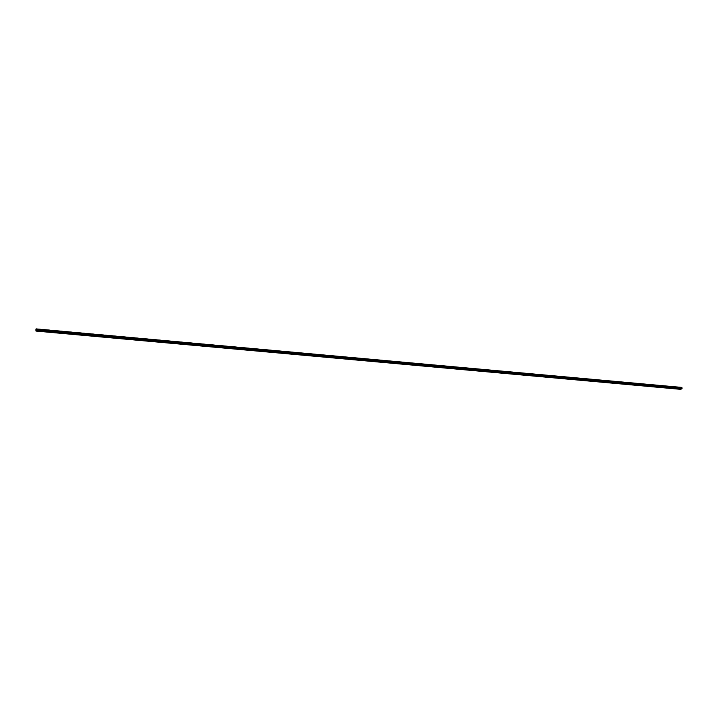 <?xml version="1.0" encoding="UTF-8"?>
<svg xmlns="http://www.w3.org/2000/svg" width="718" height="718" viewBox="0 0 718 718"><rect width="100%" height="100%" fill="white"/><g stroke="black" fill="none" stroke-linecap="round" stroke-linejoin="round"><path stroke-width="0.54" stroke-dasharray="3.59 2.69" d="M35.99 331.07L679.973 388.994L680.296 387.603L680.422 388.447L681.481 388.285L681.633 387.406L681.481 388.285L36.133 330.038L681.481 388.285L36.008 329.733L36.097 328.664L681.49 387.424L36.115 328.7L36.133 330.038L36.232 329.015L680.44 387.585L680.422 388.447L36.133 330.038L36.232 329.015L680.44 387.585L36.232 329.015L680.296 387.603L36.25 329.059L680.224 387.855L36.232 329.374L680.188 387.882L36.232 329.409L679.838 388.142L36.205 330.172L679.811 388.232L36.205 330.172L679.811 388.492L680.691 389.335M681.732 387.657L36.053 328.952"/><path stroke-width="1.08" d="M682.1 388.16L35.972 329.185L682.1 388.16L35.945 329.499L35.99 331.07L680.682 389.335L681.912 388.716L35.9 330.181L681.912 388.716L682.1 388.16L680.691 389.335L35.99 331.07L35.909 329.876L35.972 329.185L682.1 387.891L36.044 328.934L681.813 387.657L682.1 388.16M681.696 387.639L36.062 328.934L681.696 387.639M36.062 328.934L681.633 387.406L36.062 328.934M681.831 387.657L36.053 328.952"/></g></svg>
